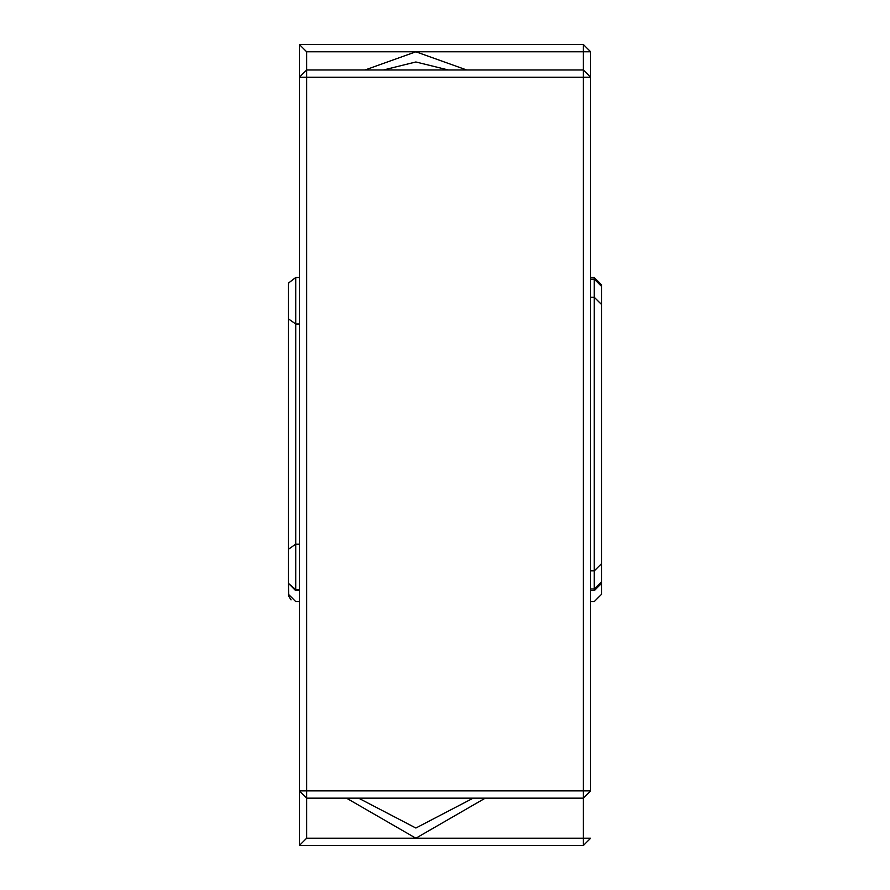 <?xml version="1.0" encoding="UTF-8"?>
<svg xmlns="http://www.w3.org/2000/svg" width="890" height="890" viewBox="0 0 890 890"><rect width="100%" height="100%" fill="white"/><g stroke="black" fill="none" stroke-linecap="round" stroke-linejoin="round"><path stroke-width="1.33" d="M601.562 518.792L601.562 426.355M601.562 349.358L601.562 399.332M601.562 454.212L601.562 419.457M601.562 581.782L601.562 304.491L594.275 297.293L594.275 590.637L601.562 583.351L601.562 581.782L594.275 588.98L590.637 588.98M590.637 277.513L594.275 277.513L601.562 284.8L601.562 304.491M299.363 277.513L295.725 277.513L299.363 277.524M590.637 590.637L594.275 590.637M299.363 589.592L295.725 589.592L295.725 590.637L299.363 590.637M288.438 574.74L288.438 549.286L295.725 544.157L295.725 277.524L288.694 282.898L295.725 277.513L288.694 282.898L288.438 284.8L288.438 583.351L295.725 590.637L288.438 583.351L288.694 596.189L291.041 599.849L288.694 596.189M590.637 790.887L590.637 51.787L583.351 51.787L583.351 69.987L590.637 77.263L583.351 77.263L583.351 790.887L590.637 790.887L583.351 798.163L306.649 798.163L299.363 790.887L299.363 845.5L583.351 845.5L590.637 838.213L583.351 845.5L583.351 838.213L590.637 838.213M306.649 838.213L306.649 790.887L299.363 790.887L299.363 77.263L306.649 77.263L306.649 51.787L583.351 51.787L583.351 44.5L299.363 44.5L299.363 77.263L306.649 69.987L583.351 69.987L583.351 77.263L306.649 77.263L306.649 790.887L583.351 790.887L583.351 838.213L306.649 838.213L299.363 845.5M415.875 838.213L346.499 798.163L415.875 838.213L485.239 798.163M306.649 51.787L299.363 44.5M583.351 44.5L590.637 51.787L583.351 44.5M365.034 69.987L415.875 51.787L466.716 69.987M601.562 295.725L601.562 327.031M601.562 541.12L601.562 594.275L594.275 601.562L590.637 601.562M288.438 296.203L288.438 308.53M299.363 601.562L295.725 601.562L288.438 594.275M288.438 560.845L288.438 560.199M601.562 563.659L594.275 570.857L590.637 570.857M601.562 286.369L594.275 279.171L594.275 297.293L590.637 297.293M594.275 277.513L594.275 279.171L590.637 279.171M299.363 323.993L295.725 323.993L288.438 318.876M299.363 544.157L295.725 544.157L295.725 589.592L288.438 583.351M473.168 798.163L415.875 828.023L358.581 798.163M383.379 69.987L415.875 61.977L448.36 69.987"/></g></svg>
